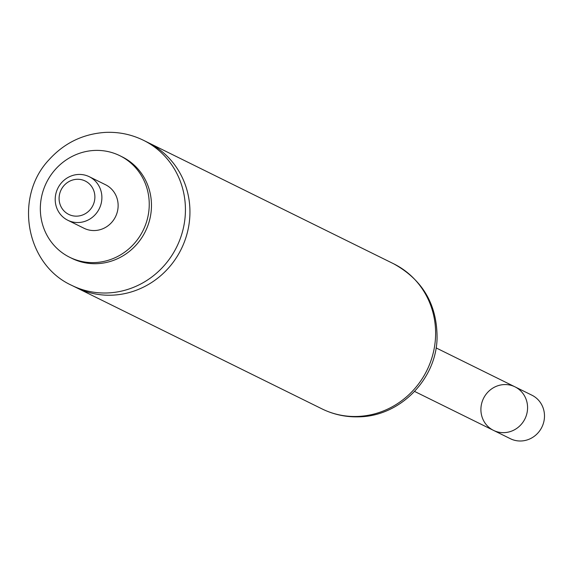 <?xml version="1.0" encoding="UTF-8"?>
<svg xmlns="http://www.w3.org/2000/svg" width="572" height="572" viewBox="0 0 572 572"><rect width="100%" height="100%" fill="white"/><g stroke="black" fill="none" stroke-linecap="round" stroke-linejoin="round"><path stroke-width="0.86" d="M322.007 408.894C333.59 414.557 345.845 417.202 358.773 416.831C399.849 416.402 436.193 379.572 437.072 338.302C437.222 304.69 422.744 279.851 393.636 263.778A80.917 77.02 -63.7 0 1 435.542 336.801A80.917 77.02 -63.7 0 1 322.007 408.894L76.333 287.63A80.917 77.02 -63.7 0 0 189.868 215.537A80.917 77.02 -63.7 0 0 147.962 142.514L143.45 140.283C131.331 134.37 118.518 131.746 105.019 132.418C82.818 133.991 64.171 143.086 49.07 159.71C13.864 196.711 25.497 264.478 71.822 285.407A80.917 77.02 -63.7 0 0 185.357 213.313A80.917 77.02 -63.7 0 0 143.45 140.283M414.6 391.434L493.493 430.373A24.274 23.102 -63.7 0 0 524.96 418.833A24.274 23.102 -63.7 0 0 514.986 386.844A24.274 23.102 -63.7 0 0 505.291 384.556A24.274 23.102 -63.7 0 0 481.696 403.303A24.274 23.102 -63.7 0 0 493.493 430.373A24.274 23.102 -63.7 0 0 524.96 418.833A24.274 23.102 -63.7 0 0 514.986 386.844L436.086 347.898M514.986 386.844L531.896 395.188A24.274 23.102 116.3 0 1 541.87 427.184A24.274 23.102 116.3 0 1 510.41 438.724L493.493 430.373M101.866 198.627A24.274 23.102 -63.7 0 0 89.289 176.719A24.274 23.102 -63.7 0 0 57.829 188.26A24.274 23.102 -63.7 0 0 67.803 220.256A24.274 23.102 -63.7 0 0 101.866 198.627M94.866 197.826A18.611 17.711 116.3 0 1 67.353 213.635A18.611 17.711 116.3 0 1 68.747 181.696A18.611 17.711 116.3 0 1 94.866 197.826M67.803 220.256L84.048 228.271A24.274 23.102 -63.7 0 0 118.111 206.642A24.274 23.102 -63.7 0 0 105.534 184.735L89.289 176.719M71.822 285.407L76.333 287.63A80.917 77.02 -63.7 0 0 189.868 215.537A80.917 77.02 -63.7 0 0 147.962 142.514L393.636 263.778M69.72 257.293L71.943 258.394A56.642 53.911 -63.7 0 0 151.416 207.929A56.642 53.911 -63.7 0 0 122.086 156.814L119.863 155.713A56.642 53.911 -63.7 0 0 46.446 182.64A56.642 53.911 -63.7 0 0 69.72 257.293A56.642 53.911 -63.7 0 0 149.192 206.828A56.642 53.911 -63.7 0 0 119.863 155.713"/></g></svg>
